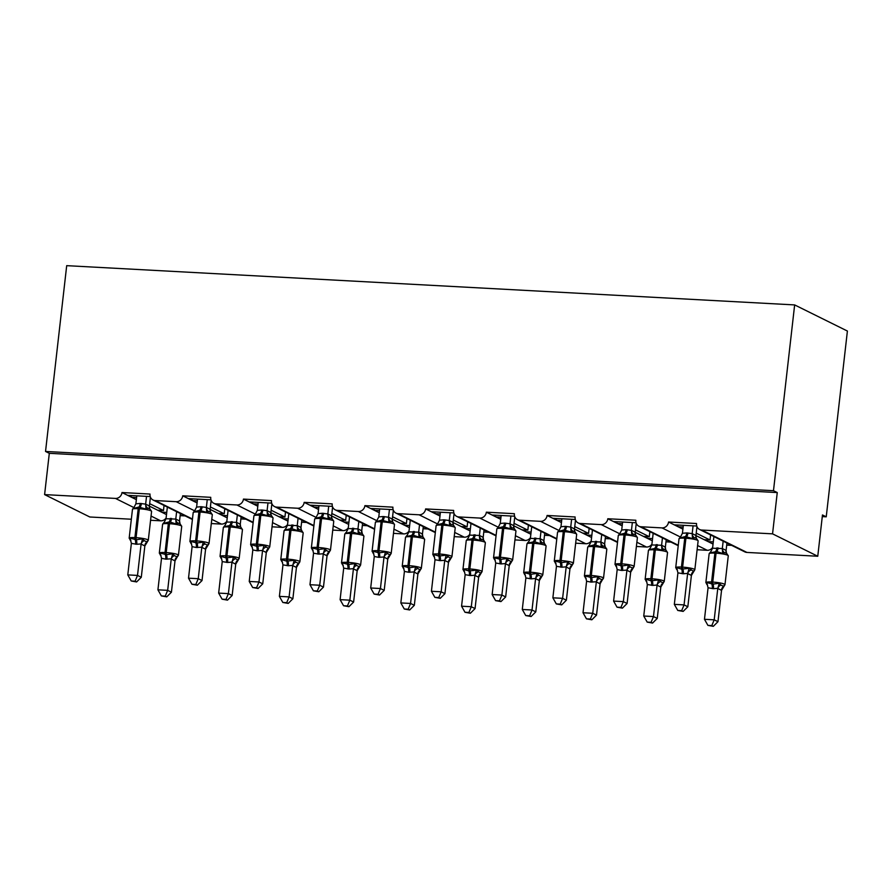 <?xml version="1.0" encoding="UTF-8"?>
<svg xmlns="http://www.w3.org/2000/svg" width="892" height="892" viewBox="0 0 892 892"><rect width="100%" height="100%" fill="white"/><g stroke="black" fill="none" stroke-linecap="round" stroke-linejoin="round"><path stroke-width="1.34" d="M131.336 519.233L89.813 516.992L44.6 494.603L49.305 453.314L45.537 451.452L66.699 265.66L794.649 304.919L847.4 331.043L826.237 516.825L822.469 514.963L817.763 556.251L746.916 552.427A6.3 5.776 116.3 0 1 744.82 551.88L699.607 529.491A6.3 5.776 116.3 0 1 696.563 523.526L668.543 522.01L678.11 526.759L683.138 527.027M822.279 516.613L826.237 516.825M150.224 496.554L127.645 495.339L131.559 497.279L136.599 497.558M668.543 522.01A6.3 5.776 -63.7 0 1 661.998 527.897L640.969 526.759A6.3 5.776 116.3 0 1 635.84 520.248L607.809 518.743A6.3 5.776 -63.7 0 1 601.264 524.619L580.246 523.481A6.3 5.776 116.3 0 1 575.117 516.981L547.086 515.465A6.3 5.776 -63.7 0 1 540.541 521.341L519.523 520.214A6.3 5.776 116.3 0 1 514.383 513.703L486.352 512.186A6.3 5.776 -63.7 0 1 479.818 518.074L458.789 516.936A6.3 5.776 116.3 0 1 453.66 510.425L425.629 508.919A6.3 5.776 -63.7 0 1 419.084 514.795L398.066 513.658A6.3 5.776 116.3 0 1 392.926 507.158L364.906 505.641A6.3 5.776 -63.7 0 1 358.361 511.517L337.332 510.38A6.3 5.776 116.3 0 1 332.203 503.88L304.172 502.363A6.3 5.776 -63.7 0 1 297.627 508.239L276.609 507.113A6.3 5.776 116.3 0 1 271.48 500.602L243.449 499.096A6.3 5.776 -63.7 0 1 236.904 504.972L215.886 503.835A6.3 5.776 116.3 0 1 210.746 497.323L182.715 495.818A6.3 5.776 -63.7 0 1 176.181 501.694L155.152 500.557A6.3 5.776 116.3 0 1 150.023 494.057L121.992 492.54L127.645 495.339M166.748 512.421L161.552 512.131L166.503 514.584M185.135 515.899L180.151 515.632M210.958 499.832L188.368 498.617L192.293 500.557L197.322 500.825M182.715 495.818L188.368 498.617M227.471 515.688L222.275 515.409L227.226 517.862M245.869 519.177L240.873 518.91M271.681 503.11L249.102 501.895L253.016 503.835L258.056 504.103M243.449 499.096L249.102 501.895M288.205 518.966L283.009 518.687L287.949 521.129M306.592 522.456L301.608 522.177M332.404 506.388L309.825 505.162L313.75 507.102L318.778 507.381M304.172 502.363L309.825 505.162M348.928 522.244L343.732 521.954L348.683 524.407M367.326 525.722L362.33 525.455M393.138 509.655L370.559 508.44L374.473 510.38L379.501 510.648M364.906 505.641L370.559 508.44M409.651 525.511L404.466 525.232L409.406 527.685M428.048 529.001L423.064 528.733M453.861 512.933L431.282 511.718L435.196 513.658L440.235 513.926M425.629 508.919L431.282 511.718M470.385 528.789L465.189 528.51L470.14 530.963M488.771 532.279L483.787 532.011M514.595 516.212L492.005 514.985L495.93 516.925L500.958 517.204M486.352 512.186L492.005 514.985M531.108 532.067L525.912 531.788L530.863 534.23M549.505 535.546L544.51 535.278M575.318 519.478L552.739 518.263L556.653 520.203L561.692 520.482M547.086 515.465L552.739 518.263M591.842 535.334L586.646 535.055L591.586 537.508M610.228 538.824L605.244 538.556M636.041 522.757L613.462 521.541L617.387 523.481L622.415 523.749M607.809 518.743L613.462 521.541M652.565 538.612L647.369 538.333L652.32 540.786M670.962 542.102L665.967 541.834M149.399 506.11L157.639 510.191L163.47 510.514L149.666 503.668M131.559 497.279L136.353 499.654M210.122 509.388L218.362 513.469L224.204 513.781L210.4 506.946M192.293 500.557L197.087 502.932M270.845 512.666L279.084 516.747L284.927 517.059L271.123 510.224M253.016 503.835L257.81 506.21M331.579 515.933L339.819 520.014L345.661 520.337L331.857 513.502M313.75 507.102L318.544 509.477M392.302 519.211L400.541 523.292L406.384 523.604L392.58 516.769M374.473 510.38L379.267 512.755M453.036 522.489L461.275 526.57L467.107 526.882L453.303 520.047M435.196 513.658L439.99 516.033M513.759 525.767L521.998 529.848L527.841 530.16L514.037 523.325M495.93 516.925L500.724 519.3M574.481 529.034L582.721 533.115L588.564 533.427L574.76 526.592M556.653 520.203L561.447 522.578M635.216 532.312L643.455 536.393L649.298 536.705L635.494 529.87M617.387 523.481L622.181 525.856M696.775 526.035L674.196 524.819M713.288 541.89L708.103 541.611L713.043 544.053M731.685 545.369L726.701 545.101M695.938 535.59L704.178 539.671L710.021 539.983L696.217 533.148M678.11 526.759L682.904 529.134M44.6 494.603L115.447 498.416A6.3 5.776 -63.7 0 0 121.992 492.54M49.305 453.314L777.255 492.574L772.55 533.851L701.703 530.038A6.3 5.776 116.3 0 1 699.607 529.491M150.57 520.27L160.66 520.817A6.3 5.776 -63.7 0 0 166.124 517.918M697.12 549.74L707.211 550.286A6.3 5.776 -63.7 0 0 712.663 547.387M636.386 546.462L646.477 547.008A6.3 5.776 -63.7 0 0 651.941 544.109M575.663 543.195L585.754 543.73A6.3 5.776 -63.7 0 0 591.206 540.842M514.94 539.916L525.02 540.463A6.3 5.776 -63.7 0 0 530.484 537.564M454.206 536.638L464.297 537.185A6.3 5.776 -63.7 0 0 469.761 534.286M393.483 533.371L403.574 533.907A6.3 5.776 -63.7 0 0 409.027 531.019M332.749 530.093L342.84 530.64A6.3 5.776 -63.7 0 0 348.304 527.741M272.027 526.815L282.117 527.362A6.3 5.776 -63.7 0 0 287.57 524.463M211.304 523.548L221.383 524.083A6.3 5.776 -63.7 0 0 226.847 521.184M164.05 505.452L163.47 510.514M224.773 508.73L224.204 513.781M285.507 512.008L284.927 517.059M346.23 515.275L345.661 520.337M406.964 518.553L406.384 523.604M467.687 521.831L467.107 526.882M528.41 525.109L527.841 530.16M589.144 528.376L588.564 533.427M649.867 531.654L649.298 536.705M710.601 534.932L710.021 539.983M772.55 533.851L817.763 556.251M794.649 304.919L773.487 490.7L777.255 492.574M45.537 451.452L773.487 490.7M707.724 541.422L707.902 539.872M704.178 539.671L708.103 541.611M647.001 538.155L647.179 536.594M586.278 534.877L586.457 533.316M525.544 531.599L525.722 530.049M464.821 528.32L465 526.771M404.087 525.053L404.266 523.492M343.364 521.775L343.543 520.214M282.641 518.497L282.82 516.947M221.907 515.23L222.086 513.669M161.184 511.952L161.363 510.391M643.455 536.393L647.369 538.333M582.721 533.115L586.646 535.055M521.998 529.848L525.912 531.788M461.275 526.57L465.189 528.51M400.541 523.292L404.466 525.232M339.819 520.014L343.732 521.954M279.084 516.747L283.009 518.687M218.362 513.469L222.275 515.409M157.639 510.191L161.552 512.131M677.742 526.57L677.92 525.02M617.008 523.292L617.186 521.742M556.285 520.025L556.463 518.464M495.562 516.747L495.729 515.186M434.828 513.469L435.006 511.919M374.105 510.202L374.283 508.641M313.371 506.924L313.549 505.363M252.648 503.645L252.826 502.096M191.925 500.367L192.092 498.818M131.191 497.1L131.369 495.539M707.579 585.141A4.616 3.836 146.5 0 0 706.698 584.293L706.743 582.543L712.976 584.137L719.298 583.223L720.926 585.063L723.746 586.457L724.003 585.553M711.805 625.593L707.913 625.381L713.31 626.34L711.805 625.593L714.202 619.817L717.792 588.307L713.444 588.687L708.058 587.783L704.468 619.293L714.202 619.817L717.971 621.691L721.539 590.359L717.77 588.486M707.612 585.208L705.862 582.587A9.031 1.327 6.5 0 1 711.593 582.008L712.764 582.075A9.031 1.327 6.5 0 1 724.371 584.126A9.031 1.327 6.5 0 1 724.973 584.695L721.539 590.359M713.901 536.56L712.563 548.223L722.353 548.547L726.066 550.386L726.478 553.14A4.616 3.836 146.5 0 1 726.066 550.386M723.167 541.154L722.319 548.558M726.935 543.016L726.088 550.42M724.973 584.695L728.273 555.794L726.523 553.185L724.616 552.694L722.687 553.508L716.689 551.524L710.121 552.839L710.935 551.423L709.151 553.687A9.031 1.327 -173.5 0 1 714.893 553.107A2.096 0.78 -86.9 0 1 715.529 551.468A4.616 1.717 93.1 0 0 716.923 547.844M722.687 553.508L722.308 548.747M712.563 548.223L710.935 551.423M717.792 588.307L719.298 583.223M708.058 587.783L706.743 582.543M717.971 621.691L713.31 626.34M707.913 625.381L704.468 619.293M696.964 526.592L695.95 535.501A4.616 3.836 -33.5 0 0 696.34 538.222L694.467 537.764L692.538 538.59L685.379 536.538L679.983 537.909L682.425 533.293L686.784 532.914L692.214 533.617L695.927 535.456L696.184 537.62M677.385 570.244L676.604 567.613L681.666 569.152L689.159 568.293L693.608 571.538L693.864 570.624M681.655 610.663L677.775 610.451L683.161 611.41L681.655 610.663L684.064 604.899L674.33 604.375L677.92 572.854L683.305 573.757L687.654 573.378L684.064 604.899L687.832 606.761L691.4 575.429L687.632 573.567M677.463 570.278L675.723 567.669A9.031 1.327 6.5 0 1 681.455 567.078L682.625 567.145A9.031 1.327 6.5 0 1 694.232 569.196A9.031 1.327 6.5 0 1 694.835 569.776L691.4 575.429M693.073 525.834L692.181 533.628A4.616 4.237 -108.7 0 0 694.467 537.764M683.339 525.31L682.425 533.293M692.17 533.817L692.538 538.59M676.604 567.613L677.92 572.854M689.159 568.293L687.654 573.378M674.33 604.375L677.775 610.451M683.161 611.41L687.832 606.761M635.193 532.178A4.616 3.836 -33.5 0 0 635.617 534.944L633.744 534.498L631.815 535.312L624.656 533.26L619.26 534.631L621.702 530.015L626.05 529.636L631.491 530.35L635.193 532.178L635.45 534.353M616.651 566.966L615.87 564.346L622.103 565.941L628.425 565.015L630.053 566.855L632.885 568.26L633.142 567.357M620.932 607.385L617.041 607.184L622.438 608.132L620.932 607.385L623.341 601.621L613.607 601.096L617.186 569.575L621.412 570.423L626.931 570.1L623.341 601.621L627.098 603.483L630.677 572.151L626.909 570.289M616.74 567.011L614.989 564.391A9.031 1.327 6.5 0 1 620.732 563.811L621.891 563.867A9.031 1.327 6.5 0 1 633.51 565.929A9.031 1.327 6.5 0 1 634.112 566.498L630.677 572.151M632.339 522.556L631.458 530.361A4.616 4.237 -108.7 0 0 633.744 534.498M636.241 523.314L635.227 532.223M622.616 522.032L621.702 530.015M631.436 530.539L631.815 535.312M615.87 564.346L617.186 569.575M628.425 565.015L626.931 570.1M613.607 601.096L617.041 607.184M622.438 608.132L627.098 603.483M574.47 528.9A4.616 3.836 -33.5 0 0 574.883 531.677L573.021 531.219L571.081 532.033L563.934 529.982L558.526 531.364L560.968 526.737L565.327 526.358L570.757 527.072L574.47 528.9L574.727 531.075M555.928 563.688L555.147 561.068L561.38 562.662L567.702 561.748L569.33 563.588L572.151 564.982L572.408 564.078M560.209 604.118L556.318 603.906L561.715 604.865L560.209 604.118L562.607 598.342L552.873 597.818L556.463 566.297L561.848 567.212L566.197 566.833L562.607 598.342L566.375 600.216L569.943 568.884L566.208 567.056A4.616 3.836 -33.5 0 1 569.33 563.588M556.017 563.733L554.267 561.113A9.031 1.327 6.5 0 1 559.998 560.533L561.168 560.6A9.031 1.327 6.5 0 1 572.776 562.651A9.031 1.327 6.5 0 1 573.378 563.22L569.943 568.884A4.616 4.237 -108.7 0 1 572.151 564.982M571.616 519.278L570.724 527.083M575.507 520.036L574.493 528.945M561.882 518.754L560.968 526.737M570.713 527.272L571.081 532.033M555.147 561.068L556.463 566.297M567.702 561.748L566.197 566.833M552.873 597.818L556.318 603.906M561.715 604.865L566.375 600.216M646.856 581.863A4.616 3.836 146.5 0 0 645.964 581.015L646.009 579.265L651.082 580.803L658.575 579.945L663.024 583.19L663.28 582.275M651.071 622.315L647.191 622.103L652.576 623.062L651.071 622.315L653.479 616.55L657.069 585.029L652.721 585.408L647.336 584.505L643.745 616.026L653.479 616.55L657.248 618.412L660.816 587.081L657.047 585.219M646.878 581.941L645.139 579.321A9.031 1.327 6.5 0 1 650.87 578.73L652.041 578.797A9.031 1.327 6.5 0 1 663.648 580.848A9.031 1.327 6.5 0 1 664.25 581.428L660.816 587.081A4.616 4.237 71.3 0 1 663.024 583.19M653.167 533.293L651.84 544.945L661.63 545.268L665.332 547.108L665.755 549.873A4.616 3.836 146.5 0 1 665.332 547.108M662.444 537.876L661.596 545.28M666.212 539.749L665.365 547.153M664.25 581.428L667.539 552.527L665.8 549.907L663.882 549.427L661.953 550.241L655.966 548.245L649.398 549.561L650.212 548.145L648.428 550.42A9.031 1.327 -173.5 0 1 654.159 549.829A2.096 0.78 -86.9 0 1 654.795 548.19A4.616 1.717 93.1 0 0 656.2 544.566M661.953 550.241L661.574 545.469M651.84 544.945L650.212 548.145M657.069 585.029L658.575 579.945M647.336 584.505L646.009 579.265M657.248 618.412L652.576 623.062M647.191 622.103L643.745 616.026M586.122 578.585A4.616 3.836 146.5 0 0 585.241 577.748L585.286 575.998L591.519 577.592L597.841 576.667L599.469 578.507L602.301 579.912L602.557 579.008M590.348 619.037L586.457 618.836L591.853 619.784L590.348 619.037L592.745 613.272L596.347 581.751L590.816 582.075L586.601 581.227L583.022 612.748L592.745 613.272L596.514 615.134L600.082 583.803L596.324 581.941M600.048 583.814A4.616 4.237 71.3 0 1 602.301 579.912L600.082 583.803M592.444 530.015L591.117 541.667L600.907 542.001L604.609 543.83L605.155 546.673L603.159 546.149L601.23 546.963L595.232 544.979A2.096 0.78 93.1 0 0 594.596 546.618L593.436 546.562A9.031 1.327 -173.5 0 0 587.705 547.142L584.405 576.042A9.031 1.327 6.5 0 1 590.136 575.463L593.436 546.562A2.096 0.78 -86.9 0 1 594.072 544.912L588.675 546.283L589.478 544.867L587.705 547.142M601.71 534.609L600.873 542.013M605.478 536.471L604.631 543.875M601.23 546.963L600.851 542.191M591.117 541.667L589.478 544.867M596.347 581.751L597.841 576.667M586.601 581.227L585.286 575.998M596.514 615.134L591.853 619.784M586.457 618.836L583.022 612.748M513.736 525.633A4.616 3.836 -33.5 0 0 514.16 528.399L512.287 527.941L510.358 528.766L503.2 526.715L497.803 528.086L500.245 523.47L504.593 523.091L510.034 523.794L513.736 525.633L513.993 527.796M495.205 560.421L494.413 557.79L500.657 559.384L506.979 558.47L508.596 560.31L511.428 561.704L511.685 560.8M499.475 600.84L495.595 600.628L500.981 601.587L499.475 600.84L501.884 595.064L492.15 594.54L495.74 563.03L501.126 563.934L505.474 563.554L501.884 595.064L505.652 596.938L509.22 565.606L505.452 563.733M495.283 560.455L493.544 557.835A9.031 1.327 6.5 0 1 499.275 557.255L500.445 557.322A9.031 1.327 6.5 0 1 512.053 559.373A9.031 1.327 6.5 0 1 512.655 559.942L509.22 565.606M510.893 516.011L510.001 523.805M514.784 516.758L513.77 525.678M501.159 515.487L500.245 523.47M509.979 523.994L510.358 528.766M494.413 557.79L495.74 563.03M506.979 558.47L505.474 563.554M492.15 594.54L495.595 600.628M500.981 601.587L505.652 596.938M454.05 513.491L453.036 522.4A4.616 3.836 -33.5 0 0 453.437 525.12L451.564 524.674L449.635 525.488L442.477 523.437L437.08 524.808L439.522 520.192L443.87 519.813L449.312 520.515L453.013 522.355L453.27 524.529M434.471 557.143L433.69 554.512L438.752 556.05L446.245 555.192L450.705 558.437L450.962 557.522M438.752 597.562L434.861 597.35L440.258 598.309L438.752 597.562L441.15 591.797L431.427 591.273L435.006 559.752L440.392 560.655L444.751 560.276L441.15 591.797L444.918 593.659L448.486 562.328L444.718 560.466M434.56 557.188L432.81 554.568A9.031 1.327 6.5 0 1 438.541 553.977L439.711 554.043A9.031 1.327 6.5 0 1 451.319 556.106A9.031 1.327 6.5 0 1 451.932 556.675L448.486 562.328M450.159 512.733L449.278 520.527A4.616 4.237 -108.7 0 0 451.564 524.674M440.425 512.209L439.522 520.192M449.256 520.716L449.635 525.488M433.69 554.512L435.006 559.752M446.245 555.192L444.751 560.276M431.427 591.273L434.861 597.35M440.258 598.309L444.918 593.659M525.399 575.318A4.616 3.836 146.5 0 0 524.507 574.47L524.563 572.72L530.796 574.314L537.118 573.4L538.746 575.24L541.567 576.633L541.823 575.73M529.625 615.77L525.734 615.558L531.13 616.517L529.625 615.77L532.022 609.994L535.613 578.484L531.264 578.863L525.879 577.96L522.288 609.47L532.022 609.994L535.791 611.867L539.359 580.536L535.59 578.663M525.421 575.385L523.682 572.764A9.031 1.327 6.5 0 1 529.413 572.185L530.584 572.251A9.031 1.327 6.5 0 1 542.191 574.303A9.031 1.327 6.5 0 1 542.793 574.872L539.359 580.536M531.721 526.737L530.383 538.4L540.173 538.723L543.886 540.563L544.298 543.317A4.616 3.836 146.5 0 1 543.886 540.563M540.987 531.331L540.139 538.735A4.616 4.237 71.3 0 0 542.425 542.871L540.496 543.685L534.509 541.7A2.096 0.78 93.1 0 0 533.873 543.351L532.702 543.284A9.031 1.327 -173.5 0 0 526.971 543.864L523.682 572.764M544.756 533.193L543.908 540.597M535.902 538.077A4.616 1.717 93.1 0 1 534.509 541.7L527.941 543.016L528.198 542.102L526.971 543.864M527.941 543.016L528.755 541.6L527.941 543.016M542.793 574.872L546.094 545.971L544.466 543.418L542.425 542.871M540.496 543.685L540.128 538.924M530.383 538.4L528.755 541.6M535.613 578.484L537.118 573.4M525.879 577.96L524.563 572.72M535.791 611.867L531.13 616.517M525.734 615.558L522.288 609.47M464.665 572.04A4.616 3.836 146.5 0 0 463.784 571.192L463.829 569.442L468.902 570.98L476.384 570.122L480.844 573.366L481.1 572.452M468.891 612.492L465 612.28L470.396 613.239L468.891 612.492L471.299 606.727L474.89 575.206L470.53 575.585L465.156 574.682L461.565 606.203L471.299 606.727L475.057 608.589L478.636 577.258L474.867 575.396M464.699 572.106L462.948 569.497A9.031 1.327 6.5 0 1 468.69 568.906L469.85 568.973A9.031 1.327 6.5 0 1 481.468 571.025A9.031 1.327 6.5 0 1 482.07 571.605L478.636 577.258M470.987 523.47L469.66 535.122L479.45 535.445L483.152 537.285L483.564 540.05A4.616 3.836 146.5 0 1 483.152 537.285M480.253 528.053L479.417 535.456M484.022 529.926L483.185 537.33M482.07 571.605L485.36 542.704L483.62 540.084L481.702 539.593L479.773 540.418L473.786 538.422L467.218 539.738L468.021 538.322L466.248 540.597A9.031 1.327 -173.5 0 1 471.98 540.006A2.096 0.78 -86.9 0 1 472.615 538.367A4.616 1.717 93.1 0 0 474.009 534.743M479.773 540.418L479.394 535.646M469.66 535.122L468.021 538.322M474.89 575.206L476.384 570.122M465.156 574.682L463.829 569.442M475.057 608.589L470.396 613.239M465 612.28L461.565 606.203M392.29 519.077A4.616 3.836 -33.5 0 0 392.703 521.842L390.83 521.396L388.901 522.21L381.743 520.159L376.346 521.53L378.788 516.914L383.147 516.535L388.577 517.248L392.29 519.077L392.547 521.251M373.748 553.865L372.967 551.245L379.2 552.839L385.522 551.925L389.971 555.159L390.228 554.255M378.018 594.295L374.138 594.083L379.535 595.031L378.018 594.295L380.427 588.519L370.693 587.995L374.283 556.474L378.498 557.322L384.017 556.998L380.427 588.519L384.196 590.381L387.764 559.05L383.995 557.188M373.826 553.91L372.087 551.289A9.031 1.327 6.5 0 1 377.818 550.71L378.988 550.765A9.031 1.327 6.5 0 1 390.596 552.828A9.031 1.327 6.5 0 1 391.198 553.397L387.764 559.05A4.616 4.237 -108.7 0 1 389.971 555.159M389.436 509.455L388.544 517.26M393.327 510.213L392.313 519.122M379.702 508.931L378.788 516.914M388.533 517.438L388.901 522.21M372.967 551.245L374.283 556.474M385.522 551.925L384.017 556.998M370.693 587.995L374.138 594.083M379.535 595.031L384.196 590.381M403.942 568.762A4.616 3.836 146.5 0 0 403.061 567.925L403.106 566.175L409.339 567.769L415.661 566.844L420.11 570.088L420.366 569.185M408.168 609.214L404.277 609.013L409.673 609.961L408.168 609.214L410.565 603.449L414.167 571.928L408.636 572.251L404.422 571.404L400.831 602.925L410.565 603.449L414.334 605.311L417.902 573.98L414.133 572.118M403.976 568.84L402.225 566.219A9.031 1.327 6.5 0 1 407.956 565.639L409.127 565.695A9.031 1.327 6.5 0 1 420.734 567.758A9.031 1.327 6.5 0 1 421.336 568.327L417.902 573.98M410.264 520.192L408.926 531.844L418.716 532.178L422.429 534.007L422.841 536.772A4.616 3.836 146.5 0 1 422.429 534.007M419.53 524.786L418.683 532.189M423.299 526.648L422.451 534.052M421.336 568.327L424.637 539.426L422.886 536.806L420.979 536.326L419.05 537.14L413.052 535.155L406.484 536.46L407.298 535.044L405.514 537.318A9.031 1.327 -173.5 0 1 411.257 536.739A2.096 0.78 -86.9 0 1 411.892 535.088A4.616 1.717 93.1 0 0 413.286 531.465M419.05 537.14L418.671 532.368M408.926 531.844L407.298 535.044M414.167 571.928L415.661 566.844M404.422 571.404L403.106 566.175M414.334 605.311L409.673 609.961M404.277 609.013L400.831 602.925M331.556 515.81A4.616 3.836 -33.5 0 0 331.98 518.575L330.107 518.118L328.178 518.932L321.02 516.892L315.623 518.263L318.065 513.647L322.413 513.268L327.855 513.97L331.556 515.81L331.813 517.973M313.014 550.598L312.233 547.967L318.466 549.561L324.788 548.647L326.416 550.487L329.248 551.88L329.505 550.977M317.296 591.017L313.404 590.805L318.801 591.764L317.296 591.017L319.704 585.241L309.97 584.717L313.549 553.207L318.935 554.11L323.294 553.731L319.704 585.241L323.462 587.114L327.041 555.783L323.294 553.954A4.616 3.836 -33.5 0 1 326.416 550.487M313.103 550.632L311.353 548.011A9.031 1.327 6.5 0 1 317.095 547.432L318.254 547.498A9.031 1.327 6.5 0 1 329.873 549.55A9.031 1.327 6.5 0 1 330.475 550.119L327.041 555.783A4.616 4.237 -108.7 0 1 329.248 551.88M328.702 506.188L327.821 513.982M332.605 506.935L331.59 515.844M318.979 505.664L318.065 513.647M327.799 514.171L328.178 518.932M312.233 547.967L313.549 553.207M324.788 548.647L323.294 553.731M309.97 584.717L313.404 590.805M318.801 591.764L323.462 587.114M343.219 565.483A4.616 3.836 146.5 0 0 342.327 564.647L342.372 562.897L348.616 564.491L354.938 563.577L356.555 565.417L359.387 566.81L359.643 565.907M347.434 605.947L343.554 605.735L348.939 606.694L347.434 605.947L349.842 600.171L353.433 568.661L349.084 569.04L343.699 568.126L340.108 599.647L349.842 600.171L353.611 602.044L357.179 570.713L353.41 568.84M343.242 565.561L341.502 562.941A9.031 1.327 6.5 0 1 347.233 562.361L348.404 562.428A9.031 1.327 6.5 0 1 360.011 564.48A9.031 1.327 6.5 0 1 360.613 565.049L357.179 570.713M349.53 516.914L348.203 528.566L357.993 528.9L361.728 530.773L362.241 533.572L360.245 533.048L358.316 533.862L352.329 531.877A2.096 0.78 93.1 0 0 351.693 533.528L350.523 533.461A9.031 1.327 -173.5 0 0 344.791 534.04L341.502 562.941M358.807 521.508L357.96 528.911A4.616 4.237 71.3 0 0 360.245 533.048M362.576 523.37L361.728 530.773M353.723 528.254A4.616 1.717 93.1 0 1 352.329 531.877L345.762 533.193L346.575 531.777L344.791 534.04M358.316 533.862L357.937 529.101M348.203 528.566L346.575 531.777M353.433 568.661L354.938 563.577M343.699 568.126L342.372 562.897M353.611 602.044L348.939 606.694M343.554 605.735L340.108 599.647M270.834 512.532A4.616 3.836 -33.5 0 0 271.246 515.297L269.384 514.84L267.455 515.665L260.297 513.614L254.889 514.985L257.331 510.369L261.69 509.99L267.121 510.692L270.834 512.532L271.09 514.695M257.041 550.765L252.826 549.929L249.236 581.45L258.97 581.974L262.56 550.453L257.041 550.765A4.616 1.717 -86.9 0 0 256.573 546.227A2.096 0.78 93.1 0 1 256.361 544.153A9.031 1.327 6.5 0 0 250.63 544.744L252.246 547.298L251.511 544.689L256.573 546.227L264.065 545.369L268.514 548.613L268.771 547.699M256.573 587.739L252.681 587.527L258.078 588.486L256.573 587.739L258.97 581.974L262.739 583.836L266.307 552.505L262.538 550.643M261.69 509.99A4.616 1.717 -86.9 0 1 260.297 513.614A2.096 0.78 93.1 0 0 259.661 515.253L256.361 544.153L257.532 544.22A9.031 1.327 6.5 0 1 269.139 546.272A9.031 1.327 6.5 0 1 269.741 546.852L266.307 552.505M267.979 502.91L267.087 510.703M271.87 503.668L270.856 512.577M258.245 502.386L257.331 510.369M267.076 510.893L267.455 515.665M251.511 544.689L252.826 549.929M264.065 545.369L262.56 550.453M249.236 581.45L252.681 587.527M258.078 588.486L262.739 583.836M282.485 562.216A4.616 3.836 146.5 0 0 281.604 561.369L281.649 559.618L286.722 561.157L294.204 560.299L295.832 562.138L298.664 563.532L298.92 562.629M286.711 602.669L282.82 602.457L288.216 603.416L286.711 602.669L289.108 596.904L292.71 565.383L288.35 565.762L282.965 564.859L279.386 596.369L289.108 596.904L292.877 598.766L296.445 567.435L292.71 565.606A4.616 3.836 146.5 0 1 295.832 562.138M282.519 562.283L280.768 559.663A9.031 1.327 6.5 0 1 286.499 559.083L287.67 559.15A9.031 1.327 6.5 0 1 299.277 561.202A9.031 1.327 6.5 0 1 299.89 561.77L296.445 567.435A4.616 4.237 71.3 0 1 298.664 563.532M288.807 513.636L287.48 525.299L297.27 525.622L300.972 527.462L301.385 530.216A4.616 3.836 146.5 0 1 300.972 527.462M298.073 518.23L297.237 525.633A4.616 4.237 71.3 0 0 299.522 529.77L297.593 530.595L291.595 528.599A2.096 0.78 93.1 0 0 290.97 530.249L289.8 530.183A9.031 1.327 -173.5 0 0 284.069 530.773L280.768 559.663M301.842 520.103L300.994 527.507M293 524.975A4.616 1.717 93.1 0 1 291.595 528.599L285.039 529.915L285.841 528.499L284.069 530.773M299.522 529.77L301.563 530.316L303.18 532.881A9.031 1.327 -173.5 0 0 302.578 532.301A9.031 1.327 -173.5 0 0 290.97 530.249L287.67 559.15A2.096 0.78 93.1 0 0 287.882 561.213A4.616 1.717 93.1 0 1 288.35 565.762M297.593 530.595L297.214 525.823M287.48 525.299L285.841 528.499M292.71 565.383L294.204 560.299M282.965 564.859L281.649 559.618M292.877 598.766L288.216 603.416M282.82 602.457L279.386 596.369M211.148 500.39L210.133 509.299A4.616 3.836 -33.5 0 0 210.523 512.019L208.65 511.573L206.721 512.387L199.563 510.335L194.166 511.707L196.608 507.091L200.956 506.712L206.398 507.425L210.099 509.254L210.356 511.428M191.568 544.042L190.776 541.422L197.02 543.016L203.343 542.091L204.959 543.93L207.791 545.335L208.048 544.432M195.839 584.461L191.958 584.26L197.344 585.208L195.839 584.461L198.247 578.696L188.513 578.172L192.103 546.651L196.318 547.498L201.837 547.175L198.247 578.696L202.016 580.558L205.584 549.227L201.815 547.365M191.646 544.087L189.907 541.466A9.031 1.327 6.5 0 1 195.638 540.887L196.809 540.942A9.031 1.327 6.5 0 1 208.416 543.005A9.031 1.327 6.5 0 1 209.018 543.574L205.584 549.227M207.256 499.632L206.364 507.437A4.616 4.237 -108.7 0 0 208.65 511.573M197.522 499.107L196.608 507.091M206.342 507.615L206.721 512.387M190.776 541.422L192.103 546.651M203.343 542.091L201.837 547.175M188.513 578.172L191.958 584.26M197.344 585.208L202.016 580.558M221.762 558.938A4.616 3.836 146.5 0 0 220.87 558.091L220.926 556.352L225.988 557.879L233.481 557.021L237.93 560.265L238.186 559.351M225.988 599.391L222.097 599.179L227.493 600.138L225.988 599.391L228.385 593.626L231.976 562.105L227.627 562.484L222.242 561.581L218.651 593.102L228.385 593.626L232.154 595.488L235.722 564.157L231.953 562.294M221.785 559.016L220.045 556.396A9.031 1.327 6.5 0 1 225.776 555.816L226.947 555.872A9.031 1.327 6.5 0 1 238.554 557.935A9.031 1.327 6.5 0 1 239.156 558.503L235.722 564.157M228.084 510.369L226.746 522.021L236.536 522.344L240.249 524.184L240.662 526.949A4.616 3.836 146.5 0 1 240.249 524.184M237.35 514.952L236.503 522.355M241.119 516.825L240.271 524.228M239.156 558.503L242.457 529.603L240.706 526.982L238.788 526.503L236.859 527.317L230.872 525.332L224.305 526.637L225.119 525.221L223.335 527.495A9.031 1.327 -173.5 0 1 229.066 526.916A2.096 0.78 -86.9 0 1 229.701 525.265A4.616 1.717 93.1 0 0 231.106 521.642M236.859 527.317L236.492 522.545M226.746 522.021L225.119 525.221M231.976 562.105L233.481 557.021M222.242 561.581L220.926 556.352M232.154 595.488L227.493 600.138M222.097 599.179L218.651 593.102M149.377 505.987A4.616 3.836 -33.5 0 0 149.8 508.752L147.927 508.295L145.998 509.109L138.84 507.057L133.443 508.44L135.885 503.824L140.234 503.445L145.675 504.147L149.377 505.987L149.633 508.15M130.834 540.764L130.054 538.144L136.286 539.738L142.608 538.824L144.236 540.663L147.069 542.057L147.325 541.154M135.116 581.194L131.224 580.982L136.621 581.941L135.116 581.194L137.513 575.418L127.79 574.894L131.369 543.384L136.755 544.287L141.114 543.908L137.513 575.418L141.282 577.291L144.85 545.96L141.081 544.087M130.923 540.808L129.173 538.188A9.031 1.327 6.5 0 1 134.904 537.608L136.075 537.675A9.031 1.327 6.5 0 1 147.682 539.727A9.031 1.327 6.5 0 1 148.295 540.296L144.85 545.96A4.616 4.237 -108.7 0 1 147.069 542.057M146.522 496.365L145.641 504.158M150.413 497.112L149.399 506.02M136.788 495.829L135.885 503.824M145.619 504.348L145.998 509.109M130.054 538.144L131.369 543.384M142.608 538.824L141.114 543.908M127.79 574.894L131.224 580.982M136.621 581.941L141.282 577.291M161.028 555.66A4.616 3.836 146.5 0 0 160.147 554.824L160.192 553.073L166.425 554.668L172.747 553.754L174.375 555.593L177.207 556.987L177.463 556.084M165.254 596.124L161.363 595.912L166.759 596.859L165.254 596.124L167.663 590.348L171.253 558.827L165.734 559.15L161.519 558.303L157.929 589.824L167.663 590.348L171.42 592.21L174.999 560.878L171.231 559.016M174.966 560.901A4.616 4.237 71.3 0 1 177.207 556.987L174.999 560.878M167.35 507.091L166.024 518.743L175.813 519.077L179.548 520.95L180.061 523.749L178.065 523.225L176.137 524.039L170.149 522.054A2.096 0.78 93.1 0 0 169.513 523.704L168.343 523.637A9.031 1.327 -173.5 0 0 162.612 524.217L159.311 553.118A9.031 1.327 6.5 0 1 165.053 552.538L168.343 523.637A2.096 0.78 -86.9 0 1 168.978 521.987L163.582 523.359L164.384 521.954L162.612 524.217M176.616 511.685L175.78 519.088M180.385 513.547L179.548 520.95M176.137 524.039L175.757 519.267M166.024 518.743L164.384 521.954M171.253 558.827L172.747 553.754M161.519 558.303L160.192 553.073M171.42 592.21L166.759 596.859M161.363 595.912L157.929 589.824M115.447 498.416L133.733 507.481M151.049 516.055L160.66 520.817M155.152 500.557L192.46 519.033M176.181 501.694L194.467 510.748M211.783 519.334L221.383 524.083M215.886 503.835L253.183 522.311M236.904 504.972L255.19 514.026M272.506 522.601L282.117 527.362M276.609 507.113L313.917 525.589M297.627 508.239L315.924 517.304M333.24 525.879L342.84 530.64M337.332 510.38L374.64 528.856M358.361 511.517L376.647 520.582M393.963 529.157L403.574 533.907M398.066 513.658L435.363 532.134M419.084 514.795L437.37 523.849M454.686 532.424L464.297 537.185M458.789 516.936L496.097 535.412M479.818 518.074L498.104 527.127M515.42 535.702L525.02 540.463M519.523 520.214L556.82 538.69M540.541 521.341L558.827 530.405M576.143 538.98L585.754 543.73M580.246 523.481L617.554 541.957M601.264 524.619L619.561 533.672M636.866 542.247L646.477 547.008M640.969 526.759L678.277 545.235M661.998 527.897L680.284 536.951M697.6 545.525L707.211 550.286M701.703 530.038L746.916 552.427M728.273 555.794A9.031 1.327 -173.5 0 0 727.671 555.225A9.031 1.327 -173.5 0 0 716.053 553.174L714.893 553.107L711.593 582.008A2.096 0.78 -86.9 0 0 711.805 584.07A4.616 1.717 93.1 0 1 712.273 588.62M713.444 588.687A4.616 1.717 93.1 0 0 712.976 584.137A2.096 0.78 93.1 0 1 712.764 582.075L716.053 553.174A2.096 0.78 93.1 0 1 716.689 551.524A4.616 1.717 93.1 0 0 718.093 547.9M724.616 552.694A4.616 4.237 71.3 0 1 722.353 548.547M721.505 590.37A4.616 4.237 71.3 0 1 723.746 586.457M717.804 588.53A4.616 3.836 146.5 0 1 720.926 585.063M686.784 532.914A4.616 1.717 -86.9 0 1 685.379 536.538A2.096 0.78 93.1 0 0 684.744 538.177A9.031 1.327 -173.5 0 0 679.013 538.768L680.797 536.493M694.835 569.776L698.124 540.875A9.031 1.327 -173.5 0 0 697.522 540.296A9.031 1.327 -173.5 0 0 685.915 538.244L684.744 538.177L681.455 567.078A2.096 0.78 93.1 0 0 681.666 569.152A4.616 1.717 -86.9 0 1 682.135 573.69M683.305 573.757A4.616 1.717 -86.9 0 0 682.837 569.207A2.096 0.78 -86.9 0 1 682.625 567.145L685.915 538.244A2.096 0.78 -86.9 0 1 686.55 536.594A4.616 1.717 -86.9 0 0 687.944 532.981M677.441 570.211A4.616 3.836 -33.5 0 0 676.549 569.364M690.787 570.133A4.616 3.836 -33.5 0 0 687.665 573.601M693.608 571.538A4.616 4.237 -108.7 0 0 691.367 575.44M626.05 529.636A4.616 1.717 -86.9 0 1 624.656 533.26A2.096 0.78 93.1 0 0 624.021 534.91A9.031 1.327 -173.5 0 0 618.29 535.49L620.063 533.215M634.112 566.498L637.401 537.597A9.031 1.327 -173.5 0 0 636.799 537.029A9.031 1.327 -173.5 0 0 625.192 534.966L624.021 534.91L620.732 563.811A2.096 0.78 93.1 0 0 620.943 565.874A4.616 1.717 -86.9 0 1 621.412 570.423M622.571 570.479A4.616 1.717 -86.9 0 0 622.103 565.941A2.096 0.78 -86.9 0 1 621.891 563.867L625.192 534.966A2.096 0.78 -86.9 0 1 625.827 533.327A4.616 1.717 -86.9 0 0 627.221 529.703M616.707 566.933A4.616 3.836 -33.5 0 0 615.826 566.086M630.053 566.855A4.616 3.836 -33.5 0 0 626.931 570.334M632.885 568.26A4.616 4.237 -108.7 0 0 630.644 572.162M565.327 526.358A4.616 1.717 -86.9 0 1 563.934 529.982A2.096 0.78 93.1 0 0 563.298 531.632A9.031 1.327 -173.5 0 0 557.556 532.212L559.34 529.948M573.378 563.22L576.678 534.319A9.031 1.327 -173.5 0 0 576.065 533.75A9.031 1.327 -173.5 0 0 564.458 531.699L563.298 531.632L559.998 560.533A2.096 0.78 93.1 0 0 560.209 562.596A4.616 1.717 -86.9 0 1 560.678 567.145M561.848 567.212A4.616 1.717 -86.9 0 0 561.38 562.662A2.096 0.78 -86.9 0 1 561.168 560.6L564.458 531.699A2.096 0.78 -86.9 0 1 565.093 530.049A4.616 1.717 -86.9 0 0 566.498 526.425M570.757 527.072A4.616 4.237 -108.7 0 0 573.021 531.219M555.984 563.655A4.616 3.836 -33.5 0 0 555.103 562.819M667.539 552.527A9.031 1.327 -173.5 0 0 666.937 551.958A9.031 1.327 -173.5 0 0 655.33 549.896L654.159 549.829L650.87 578.73A2.096 0.78 -86.9 0 0 651.082 580.803A4.616 1.717 93.1 0 1 651.55 585.342M652.721 585.408A4.616 1.717 93.1 0 0 652.253 580.859A2.096 0.78 93.1 0 1 652.041 578.797L655.33 549.896A2.096 0.78 93.1 0 1 655.966 548.245A4.616 1.717 93.1 0 0 657.359 544.633M663.882 549.427A4.616 4.237 71.3 0 1 661.63 545.268M657.069 585.252A4.616 3.836 146.5 0 1 660.192 581.785M605.066 546.629L606.816 549.249A9.031 1.327 -173.5 0 0 606.214 548.68A9.031 1.327 -173.5 0 0 594.596 546.618L591.307 575.518A9.031 1.327 6.5 0 1 602.914 577.581A9.031 1.327 6.5 0 1 603.527 578.15L602.345 579.9M590.816 582.075A4.616 1.717 93.1 0 0 590.348 577.525A2.096 0.78 -86.9 0 1 590.136 575.463L591.307 575.518A2.096 0.78 93.1 0 0 591.519 577.592A4.616 1.717 93.1 0 1 591.987 582.13M596.637 541.355A4.616 1.717 93.1 0 1 595.232 544.979L594.072 544.912A4.616 1.717 93.1 0 0 595.466 541.288M605.032 546.595A4.616 3.836 146.5 0 1 604.609 543.83M603.159 546.149A4.616 4.237 71.3 0 1 600.907 542.001M596.347 581.985A4.616 3.836 146.5 0 1 599.469 578.507M504.593 523.091A4.616 1.717 -86.9 0 1 503.2 526.715A2.096 0.78 93.1 0 0 502.564 528.354A9.031 1.327 -173.5 0 0 496.833 528.934L498.617 526.67M512.655 559.942L515.944 531.052A9.031 1.327 -173.5 0 0 515.342 530.472A9.031 1.327 -173.5 0 0 503.735 528.421L502.564 528.354L499.275 557.255A2.096 0.78 93.1 0 0 499.487 559.317A4.616 1.717 -86.9 0 1 499.955 563.867M501.126 563.934A4.616 1.717 -86.9 0 0 500.657 559.384A2.096 0.78 -86.9 0 1 500.445 557.322L503.735 528.421A2.096 0.78 -86.9 0 1 504.37 526.771A4.616 1.717 -86.9 0 0 505.764 523.147M510.034 523.794A4.616 4.237 -108.7 0 0 512.287 527.941M495.261 560.388A4.616 3.836 -33.5 0 0 494.369 559.54M508.596 560.31A4.616 3.836 -33.5 0 0 505.474 563.777M511.428 561.704A4.616 4.237 -108.7 0 0 509.187 565.617M443.87 519.813A4.616 1.717 -86.9 0 1 442.477 523.437A2.096 0.78 93.1 0 0 441.841 525.087A9.031 1.327 -173.5 0 0 436.11 525.667L437.883 523.392M451.932 556.675L455.221 527.774A9.031 1.327 -173.5 0 0 454.619 527.205A9.031 1.327 -173.5 0 0 443.001 525.143L441.841 525.087L438.541 553.977A2.096 0.78 93.1 0 0 438.752 556.05A4.616 1.717 -86.9 0 1 439.221 560.589M440.392 560.655A4.616 1.717 -86.9 0 0 439.923 556.106A2.096 0.78 -86.9 0 1 439.711 554.043L443.001 525.143A2.096 0.78 -86.9 0 1 443.636 523.504A4.616 1.717 -86.9 0 0 445.041 519.88M434.527 557.11A4.616 3.836 -33.5 0 0 433.646 556.262M447.873 557.032A4.616 3.836 -33.5 0 0 444.751 560.51M450.705 558.437A4.616 4.237 -108.7 0 0 448.453 562.339M546.094 545.971A9.031 1.327 -173.5 0 0 545.48 545.402A9.031 1.327 -173.5 0 0 533.873 543.351L530.584 572.251A2.096 0.78 93.1 0 0 530.796 574.314A4.616 1.717 93.1 0 1 531.264 578.863M530.093 578.797A4.616 1.717 93.1 0 0 529.625 574.247A2.096 0.78 -86.9 0 1 529.413 572.185L532.702 543.284A2.096 0.78 -86.9 0 1 533.338 541.634A4.616 1.717 93.1 0 0 534.743 538.021M539.326 580.547A4.616 4.237 71.3 0 1 541.567 576.633M535.624 578.707A4.616 3.836 146.5 0 1 538.746 575.24M485.36 542.704A9.031 1.327 -173.5 0 0 484.757 542.124A9.031 1.327 -173.5 0 0 473.15 540.073L471.98 540.006L468.69 568.906A2.096 0.78 -86.9 0 0 468.902 570.98A4.616 1.717 93.1 0 1 469.37 575.518M470.53 575.585A4.616 1.717 93.1 0 0 470.062 571.036A2.096 0.78 93.1 0 1 469.85 568.973L473.15 540.073A2.096 0.78 93.1 0 1 473.786 538.422A4.616 1.717 93.1 0 0 475.18 534.81M481.702 539.593A4.616 4.237 71.3 0 1 479.45 535.445M478.603 577.269A4.616 4.237 71.3 0 1 480.844 573.366M474.89 575.429A4.616 3.836 146.5 0 1 478.012 571.962M383.147 516.535A4.616 1.717 -86.9 0 1 381.743 520.159A2.096 0.78 93.1 0 0 381.107 521.809A9.031 1.327 -173.5 0 0 375.376 522.389L377.16 520.125M391.198 553.397L394.487 524.496A9.031 1.327 -173.5 0 0 393.885 523.927A9.031 1.327 -173.5 0 0 382.278 521.876L381.107 521.809L377.818 550.71A2.096 0.78 93.1 0 0 378.03 552.772A4.616 1.717 -86.9 0 1 378.498 557.322M379.669 557.377A4.616 1.717 -86.9 0 0 379.2 552.839A2.096 0.78 -86.9 0 1 378.988 550.765L382.278 521.876A2.096 0.78 -86.9 0 1 382.913 520.226A4.616 1.717 -86.9 0 0 384.307 516.602M388.577 517.248A4.616 4.237 -108.7 0 0 390.83 521.396M373.804 553.832A4.616 3.836 -33.5 0 0 372.912 552.995M387.15 553.754A4.616 3.836 -33.5 0 0 384.028 557.232M424.637 539.426A9.031 1.327 -173.5 0 0 424.035 538.857A9.031 1.327 -173.5 0 0 412.416 536.794L411.257 536.739L407.956 565.639A2.096 0.78 -86.9 0 0 408.168 567.702A4.616 1.717 93.1 0 1 408.636 572.251M409.807 572.307A4.616 1.717 93.1 0 0 409.339 567.769A2.096 0.78 93.1 0 1 409.127 565.695L412.416 536.794A2.096 0.78 93.1 0 1 413.052 535.155A4.616 1.717 93.1 0 0 414.457 531.532M420.979 536.326A4.616 4.237 71.3 0 1 418.716 532.178M417.869 573.991A4.616 4.237 71.3 0 1 420.11 570.088M414.167 572.162A4.616 3.836 146.5 0 1 417.289 568.683M322.413 513.268A4.616 1.717 -86.9 0 1 321.02 516.892A2.096 0.78 93.1 0 0 320.384 518.531A9.031 1.327 -173.5 0 0 314.653 519.111L316.426 516.847M330.475 550.119L333.764 521.218A9.031 1.327 -173.5 0 0 333.162 520.649A9.031 1.327 -173.5 0 0 321.555 518.598L320.384 518.531L317.095 547.432A2.096 0.78 93.1 0 0 317.307 549.494A4.616 1.717 -86.9 0 1 317.775 554.043M318.935 554.11A4.616 1.717 -86.9 0 0 318.466 549.561A2.096 0.78 -86.9 0 1 318.254 547.498L321.555 518.598A2.096 0.78 -86.9 0 1 322.19 516.947A4.616 1.717 -86.9 0 0 323.584 513.324M327.855 513.97A4.616 4.237 -108.7 0 0 330.107 518.118M313.07 550.565A4.616 3.836 -33.5 0 0 312.189 549.717M362.163 533.528L363.903 536.148A9.031 1.327 -173.5 0 0 363.3 535.579A9.031 1.327 -173.5 0 0 351.693 533.528L348.404 562.428A2.096 0.78 93.1 0 0 348.616 564.491A4.616 1.717 93.1 0 1 349.084 569.04M347.913 568.973A4.616 1.717 93.1 0 0 347.445 564.424A2.096 0.78 -86.9 0 1 347.233 562.361L350.523 533.461A2.096 0.78 -86.9 0 1 351.158 531.81A4.616 1.717 93.1 0 0 352.563 528.187M362.119 533.505A4.616 3.836 146.5 0 1 361.695 530.729M357.146 570.724A4.616 4.237 71.3 0 1 359.387 566.81M353.433 568.884A4.616 3.836 146.5 0 1 356.555 565.417M269.741 546.852L273.041 517.951A9.031 1.327 -173.5 0 0 272.439 517.382A9.031 1.327 -173.5 0 0 260.821 515.32L259.661 515.253A9.031 1.327 -173.5 0 0 253.919 515.844L255.703 513.569M258.212 550.832A4.616 1.717 -86.9 0 0 257.743 546.283A2.096 0.78 -86.9 0 1 257.532 544.22L260.821 515.32A2.096 0.78 -86.9 0 1 261.456 513.669A4.616 1.717 -86.9 0 0 262.861 510.057M267.121 510.692A4.616 4.237 -108.7 0 0 269.384 514.84M252.347 547.287A4.616 3.836 -33.5 0 0 251.466 546.439M265.693 547.209A4.616 3.836 -33.5 0 0 262.571 550.676M268.514 548.613A4.616 4.237 -108.7 0 0 266.273 552.516M287.179 565.695A4.616 1.717 93.1 0 0 286.722 561.157A2.096 0.78 -86.9 0 1 286.499 559.083L289.8 530.183A2.096 0.78 -86.9 0 1 290.435 528.543A4.616 1.717 93.1 0 0 291.829 524.92M200.956 506.712A4.616 1.717 -86.9 0 1 199.563 510.335A2.096 0.78 93.1 0 0 198.927 511.986A9.031 1.327 -173.5 0 0 193.196 512.565L194.98 510.291M209.018 543.574L212.307 514.673A9.031 1.327 -173.5 0 0 211.705 514.104A9.031 1.327 -173.5 0 0 200.098 512.041L198.927 511.986L195.638 540.887A2.096 0.78 93.1 0 0 195.85 542.949A4.616 1.717 -86.9 0 1 196.318 547.498M197.489 547.554A4.616 1.717 -86.9 0 0 197.02 543.016A2.096 0.78 -86.9 0 1 196.809 540.942L200.098 512.041A2.096 0.78 -86.9 0 1 200.733 510.402A4.616 1.717 -86.9 0 0 202.127 506.779M191.624 544.009A4.616 3.836 -33.5 0 0 190.732 543.172M204.959 543.93A4.616 3.836 -33.5 0 0 201.837 547.409M207.791 545.335A4.616 4.237 -108.7 0 0 205.55 549.238M242.457 529.603A9.031 1.327 -173.5 0 0 241.844 529.034A9.031 1.327 -173.5 0 0 230.236 526.971L229.066 526.916L225.776 555.816A2.096 0.78 -86.9 0 0 225.988 557.879A4.616 1.717 93.1 0 1 226.457 562.417M227.627 562.484A4.616 1.717 93.1 0 0 227.159 557.935A2.096 0.78 93.1 0 1 226.947 555.872L230.236 526.971A2.096 0.78 93.1 0 1 230.872 525.332A4.616 1.717 93.1 0 0 232.266 521.708M238.788 526.503A4.616 4.237 71.3 0 1 236.536 522.344M235.689 564.168A4.616 4.237 71.3 0 1 237.93 560.265M231.987 562.339A4.616 3.836 146.5 0 1 235.109 558.86M140.234 503.445A4.616 1.717 -86.9 0 1 138.84 507.057A2.096 0.78 93.1 0 0 138.204 508.708A9.031 1.327 -173.5 0 0 132.473 509.287L134.246 507.024M148.295 540.296L151.584 511.395A9.031 1.327 -173.5 0 0 150.982 510.826A9.031 1.327 -173.5 0 0 139.364 508.774L138.204 508.708L134.904 537.608A2.096 0.78 93.1 0 0 135.116 539.671A4.616 1.717 -86.9 0 1 135.584 544.22M136.755 544.287A4.616 1.717 -86.9 0 0 136.286 539.738A2.096 0.78 -86.9 0 1 136.075 537.675L139.364 508.774A2.096 0.78 -86.9 0 1 139.999 507.124A4.616 1.717 -86.9 0 0 141.404 503.501M145.675 504.147A4.616 4.237 -108.7 0 0 147.927 508.295M130.89 540.742A4.616 3.836 -33.5 0 0 130.009 539.894M144.236 540.663A4.616 3.836 -33.5 0 0 141.114 544.131M179.983 523.704L181.723 526.325A9.031 1.327 -173.5 0 0 181.121 525.756A9.031 1.327 -173.5 0 0 169.513 523.704L166.213 552.594A9.031 1.327 6.5 0 1 177.831 554.657A9.031 1.327 6.5 0 1 178.433 555.225L177.252 556.976M165.734 559.15A4.616 1.717 93.1 0 0 165.265 554.601A2.096 0.78 -86.9 0 1 165.053 552.538L166.213 552.594A2.096 0.78 93.1 0 0 166.425 554.668A4.616 1.717 93.1 0 1 166.893 559.206M171.543 518.43A4.616 1.717 93.1 0 1 170.149 522.054L168.978 521.987A4.616 1.717 93.1 0 0 170.372 518.363M179.939 523.671A4.616 3.836 146.5 0 1 179.515 520.906M178.065 523.225A4.616 4.237 71.3 0 1 175.813 519.077M171.253 559.061A4.616 3.836 146.5 0 1 174.375 555.593M638.884 526.213L678.221 545.692M578.15 522.935L617.498 542.425M517.427 519.668L556.764 539.147M456.704 516.39L496.041 535.869M395.97 513.112L435.318 532.602M335.247 509.834L374.584 529.324M274.513 506.567L313.861 526.046M213.79 503.289L253.127 522.779M153.067 500.011L192.404 519.501M705.862 582.587L709.151 553.687M675.723 567.669L679.013 538.768M696.384 538.255L698.124 540.875M614.989 564.391L618.29 535.49M635.65 534.977L637.401 537.597M554.267 561.113L557.556 532.212M574.927 531.699L576.678 534.319M645.139 579.321L648.428 550.42M603.527 578.15L606.816 549.249M586.156 578.663L584.405 576.042M493.544 557.835L496.833 528.934M514.205 528.432L515.944 531.052M432.81 554.568L436.11 525.667M453.47 525.154L455.221 527.774M462.948 569.497L466.248 540.597M372.087 551.289L375.376 522.389M392.748 521.876L394.487 524.496M402.225 566.219L405.514 537.318M311.353 548.011L314.653 519.111M332.025 518.609L333.764 521.218M360.613 565.049L363.903 536.148M250.63 544.744L253.919 515.844M271.291 515.331L273.041 517.951M299.89 561.77L303.18 532.881M189.907 541.466L193.196 512.565M210.568 512.053L212.307 514.673M220.045 556.396L223.335 527.495M129.173 538.188L132.473 509.287M149.834 508.774L151.584 511.395M178.433 555.225L181.723 526.325M161.062 555.738L159.311 553.118"/></g></svg>
